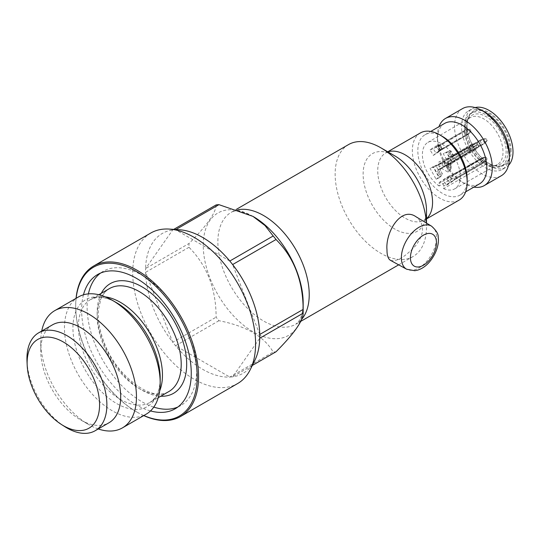 <?xml version="1.0" encoding="UTF-8"?>
<svg xmlns="http://www.w3.org/2000/svg" width="540" height="540" viewBox="0 0 540 540"><rect width="100%" height="100%" fill="white"/><g stroke="black" fill="none" stroke-linecap="round" stroke-linejoin="round"><path stroke-width="0.41" stroke-dasharray="2.7 2.03" d="M481.775 161.899L439.067 186.01L439.067 183.532A3.233 1.863 60 0 1 439.742 182.048A3.233 1.863 60 0 1 442.233 182.918A3.233 1.863 60 0 1 443.637 186.165L443.637 188.649L485.892 164.281L485.892 161.514A2.916 1.681 -120 0 0 484.623 158.585A2.916 1.681 -120 0 0 482.382 157.795A2.916 1.681 -120 0 0 481.775 159.131L481.775 161.899A27.122 15.66 -120 0 0 485.892 164.281A27.122 15.66 -120 0 0 493.445 165.787A27.122 15.66 -120 0 0 497.347 164.592A27.122 15.66 -120 0 0 497.394 133.238A27.122 15.66 -120 0 0 470.219 117.612A27.122 15.66 -120 0 0 467.235 120.386A27.122 15.66 -120 0 0 464.657 129.998A27.122 15.66 -120 0 0 481.775 161.899M466.108 128.196A28.303 16.342 60 0 1 468.801 118.172A28.303 16.342 60 0 1 500.27 131.585A28.303 16.342 60 0 1 496.152 165.537A28.303 16.342 60 0 1 476.125 154.001A28.303 16.342 60 0 1 466.108 128.196M469.78 150.525L468.619 148.426L469.861 147.798L471.022 149.897L469.78 150.525L466.418 154.035L438.554 170.127L437.906 169.729A3.233 1.863 -120 0 0 438.554 170.127L440.883 168.946A1.289 1.053 63.1 0 0 440.593 170.6L442.314 173.704A1.289 1.053 63.1 0 1 442.031 175.365L439.364 176.715A1.289 1.053 63.1 0 0 439.655 175.061L437.933 171.95L440.593 170.6M469.861 147.798L465.912 148.507L463.914 149.519L436.05 165.605A3.233 1.863 -120 0 0 436.03 166.34L435.719 165.773L433.296 167.171L435.962 165.821L441.437 175.709L439.479 177.613L433.377 166.583L430.043 168.278L436.144 179.3L439.479 177.613M463.914 149.519L468.619 148.426M436.03 166.34L464.677 149.411M436.144 179.3L438.77 177.059L433.296 167.171L430.043 168.278M463.894 150.248L465.77 153.644L437.906 169.729M438.224 170.296A1.289 1.053 63.1 0 0 437.933 171.95M440.883 168.946L440.573 168.379L468.437 152.294L466.56 148.898L438.696 164.99L438.386 164.423L433.377 166.583M438.386 164.423L465.912 148.507M466.418 154.035L440.552 169.114A3.233 1.863 -120 0 0 440.573 168.379M471.022 149.897L469.24 152.213L468.437 152.294M466.56 148.898L467.033 148.217M466.884 153.407L465.77 153.644M468.416 153.023L469.24 152.213M438.224 145.679L438.554 146.232A3.233 1.863 -120 0 0 437.906 145.881L439.844 144.538L438.77 145.139L441.437 149.567L435.962 153.137L468.437 134.224L440.573 150.309L440.883 150.107L440.404 150.363L437.738 145.942M469.78 129.107L471.022 131.159L469.861 131.915L468.619 129.863L469.78 129.107L465.77 129.796L436.03 147.109A3.233 1.863 -120 0 0 436.05 147.865L436.03 147.109M463.894 131.018L464.677 130.93L463.914 131.78L436.05 147.865M439.844 144.538L442.51 148.966L440.404 150.363M442.51 148.966L439.479 151.423L436.144 145.881L430.043 149.864L433.377 155.399L439.479 151.423M433.377 155.399L435.962 153.137L433.296 148.709L435.719 147.312M430.043 149.864L433.296 148.709L438.77 145.139L436.144 145.881M465.77 129.796L437.906 145.881M471.022 131.159L469.24 133.4L468.416 133.468L466.418 130.147L438.554 146.232L440.883 150.107M468.416 133.468L440.552 149.553A3.233 1.863 -120 0 1 440.573 150.309M463.914 131.78L465.912 135.095L438.048 151.186A3.233 1.863 -120 0 0 438.696 151.538M438.386 151.74L438.048 151.186M468.619 129.863L464.677 130.93M466.418 130.147L466.884 129.485M465.912 135.095L467.033 134.845L469.861 131.915M466.56 135.446L467.033 134.845M469.24 133.4L468.437 134.224M452.183 175.082L452.203 175.838A3.233 1.863 -120 0 1 452.183 175.082L480.823 158.902L480.067 159.752L452.203 175.838L454.532 179.712L452.993 180.644L450.333 176.222L451.872 175.284M480.067 159.752L482.065 163.073L454.201 179.159A3.233 1.863 -120 0 0 454.842 179.51L482.713 163.418L452.993 180.644M446.56 185.308L452.662 181.332L449.327 175.79L443.225 179.773L446.56 185.308L449.138 183.047L446.479 178.619L450.333 176.222M443.225 179.773L446.479 178.619L451.953 175.048L454.613 179.476L452.662 181.332M487.168 159.131L486.007 159.894L484.772 157.835L485.933 157.079L487.168 159.131L485.393 161.372L484.569 161.44L482.571 158.119L454.7 174.204L454.37 173.65L451.953 175.048L449.327 175.79M454.37 173.65L480.046 158.996M457.036 178.079L456.698 177.525L484.569 161.44M485.933 157.079L481.923 157.768M482.571 158.119L483.037 157.457M484.772 157.835L480.823 158.902M482.713 163.418L486.007 159.894M485.393 161.372L484.589 162.196M482.065 163.073L483.179 162.817M451.872 156.452L452.203 156.283A3.233 1.863 -120 0 0 452.183 157.012L451.872 156.452A1.289 1.053 63.1 0 1 451.825 156.472L454.491 155.122A1.289 1.053 63.1 0 0 454.532 155.095L454.842 155.662A3.233 1.863 -120 0 0 454.201 155.27L454.532 155.095M480.067 140.191L452.203 156.283L482.065 139.178L480.067 140.191L480.823 140.09L486.007 138.476L487.168 140.569L485.933 141.197L484.772 139.104M452.183 157.012L480.823 140.09M449.773 150.761L447.113 152.111A1.289 1.053 63.1 0 1 448.612 152.739L450.333 155.844L452.993 154.494L451.271 151.389A1.289 1.053 63.1 0 0 449.732 150.788L449.138 151.126L454.613 161.014L451.953 162.364L454.37 160.967L454.059 160.407A3.233 1.863 -120 0 0 454.7 160.799L454.37 160.967M449.327 164.606L451.953 162.364L446.479 152.483L449.138 151.126L443.225 153.583L449.327 164.606L452.662 162.918L446.56 151.895M447.113 152.111A1.289 1.053 63.1 0 0 447.073 152.138L443.225 153.583M450.333 155.844A1.289 1.053 63.1 0 0 451.825 156.472M480.046 140.927L481.923 144.315L454.059 160.407M452.662 162.918L456.698 159.786A3.233 1.863 -120 0 0 456.719 159.05L457.036 159.617M487.168 140.569L485.393 142.891L456.719 159.05M484.589 142.965L482.713 139.577L454.842 155.662M452.993 154.494A1.289 1.053 63.1 0 0 454.491 155.122M485.933 141.197L482.571 144.713L454.7 160.799M482.571 144.713L456.698 159.786M486.007 138.476L482.065 139.178M482.713 139.577L483.179 138.895M483.037 144.086L481.923 144.315M484.569 143.701L485.393 142.891M444.548 163.748L444.548 163.222A3.233 1.863 -120 0 0 445.007 164.012L444.548 163.748L442.125 165.145L442.125 160.927L450.124 165.544L450.718 165.2A1.289 0.749 -0 0 0 451.096 164.673A1.289 0.749 -0 0 0 450.718 164.147L448.207 162.695L448.207 166.914A1.289 0.749 -0 0 1 447.822 166.388A1.289 0.749 -0 0 1 448.207 165.861L447.748 165.598A3.233 1.863 -120 0 0 447.991 165.497A3.233 1.863 -120 0 0 448.207 165.335L448.207 165.861M477.05 144.99L477.05 143.033L478.744 144.011L478.744 145.969L477.05 144.99L473.418 147.083L472.871 147.926L475.612 149.513L476.645 148.946L448.207 165.335L448.207 162.169A3.233 1.863 -120 0 0 447.748 161.379L448.207 161.642A1.289 0.749 -0 0 0 447.822 162.169A1.289 0.749 -0 0 0 448.207 162.695M475.612 149.513L447.748 165.598M472.871 143.708L445.007 159.793A3.233 1.863 -120 0 0 444.764 159.901L473.418 143.357L472.871 143.708L475.612 145.287L447.748 161.379M445.007 159.793L444.548 159.53L442.125 160.927L439.067 161.636L439.067 166.914L447.977 172.064L447.977 166.779L439.067 161.636M447.977 166.779L450.124 165.544L450.124 169.763L450.718 169.418A1.289 0.749 -0 0 0 451.096 168.892A1.289 0.749 -0 0 0 450.718 168.365L448.207 166.914M447.977 172.064L450.124 169.763L442.125 165.145L439.067 166.914M472.871 147.926L445.007 164.012M477.05 143.033L473.418 143.357L444.548 160.056L444.548 159.53M472.412 143.971L472.412 147.137L444.548 163.222M476.071 149.243L476.071 146.084L448.207 162.169L448.207 161.642M472.412 147.137L473.418 147.083M478.744 145.969L476.645 148.946L447.991 165.497M475.612 145.287L478.744 144.011M476.071 146.084L476.645 145.22M443.637 188.649A26.811 15.478 -120 0 0 454.707 188.845A26.811 15.478 -120 0 0 454.754 157.856A26.811 15.478 -120 0 0 427.896 142.411A26.811 15.478 -120 0 0 423.441 162.439A26.811 15.478 -120 0 0 439.067 186.01M464.549 127.298A30.51 17.611 60 0 1 470.867 113.333A30.51 17.611 60 0 1 494.37 121.507A30.51 17.611 60 0 1 507.688 152.206A30.51 17.611 60 0 1 501.37 166.172A30.51 17.611 60 0 1 477.86 157.997A30.51 17.611 60 0 1 464.549 127.298M475.092 107.568A33.818 19.528 -120 0 0 472.176 108.749A33.818 19.528 -120 0 0 472.176 147.798A33.818 19.528 -120 0 0 505.994 167.326A33.818 19.528 -120 0 0 508.478 165.395M485.433 112.536A33.818 19.528 -120 0 0 468.524 110.862A33.818 19.528 -120 0 0 468.524 149.911A33.818 19.528 -120 0 0 502.342 169.432A33.818 19.528 -120 0 0 509.348 153.954M462.557 108.594A38.759 22.376 -120 0 0 462.557 153.353A38.759 22.376 -120 0 0 501.316 175.73M473.87 187.103A38.759 22.376 60 0 1 464.879 183.661A38.759 22.376 60 0 1 437.468 136.188A38.759 22.376 60 0 1 438.986 126.684M444.697 123.383A34.884 20.142 -120 0 0 437.468 139.354L437.468 136.188M437.468 139.354A34.884 20.142 -120 0 0 462.139 182.081A34.884 20.142 -120 0 0 479.581 183.809M442.496 136.458A34.884 20.142 -120 0 0 425.054 134.73A34.884 20.142 -120 0 0 425.054 175.007A34.884 20.142 -120 0 0 459.938 195.149A34.884 20.142 -120 0 0 467.161 179.179M420.37 132.955A38.759 22.376 -120 0 0 420.37 177.707A38.759 22.376 -120 0 0 459.135 200.09M348.53 144.592A64.598 37.3 -120 0 0 348.523 219.193A64.598 37.3 -120 0 0 413.127 256.487A64.598 37.3 -120 0 0 426.506 226.915A64.598 37.3 -120 0 0 426.384 223.034M426.506 223.108L426.506 226.915M510.206 150.755A30.51 17.611 -120 0 0 496.888 120.056A30.51 17.611 -120 0 0 473.377 111.881A30.51 17.611 -120 0 0 467.06 125.847A30.51 17.611 -120 0 0 488.632 163.208A30.51 17.611 -120 0 0 503.881 164.72A30.51 17.611 -120 0 0 510.206 150.755M511.117 150.755A31.151 17.989 -120 0 0 489.085 112.603A31.151 17.989 -120 0 0 467.06 125.321A31.151 17.989 -120 0 0 489.085 163.472A31.151 17.989 -120 0 0 511.117 150.755M390.508 260.354C396.589 261.981 405 257.074 415.726 245.619C424.764 233.422 424.811 223.769 415.861 216.655M52.448 324.857A56.525 32.636 -120 0 0 40.743 350.737A56.525 32.636 -120 0 0 80.71 419.965A56.525 32.636 -120 0 0 108.972 422.766M27 361.294A56.525 32.636 -120 0 0 64.699 426.587M216.115 204.917C215.96 212.706 206.921 225.565 188.993 243.5A80.75 46.622 -120 0 0 188.993 247.28C207.063 265.586 216.101 288.887 216.115 317.176A80.75 46.622 -120 0 0 218.95 320.706C245.984 325.978 264.067 336.42 273.193 352.019A80.75 46.622 -120 0 0 276.028 351.769M251.998 365.641L232.632 376.819L259.754 338.236M218.95 320.706L175.554 345.755L229.797 377.075A80.75 46.622 -120 0 0 232.632 376.819A80.75 46.622 -120 0 0 254.887 360.234M188.993 247.28L145.597 272.329L172.719 342.232A80.75 46.622 -120 0 0 175.554 345.755A80.75 46.622 -120 0 0 229.797 377.075L273.193 352.019M173.745 229.379L172.719 229.966L145.597 268.556A80.75 46.622 -120 0 0 145.597 272.329A80.75 46.622 -120 0 0 172.719 342.232L216.115 317.176M229.797 261.029L175.554 229.716A80.75 46.622 -120 0 0 172.719 229.966A80.75 46.622 -120 0 0 145.597 268.556L188.993 243.5M179.557 229.763A80.75 46.622 -120 0 0 175.554 229.716L175.898 229.52M143.728 415.584A86.886 50.166 60 0 1 137.126 412.182L137.126 412.182A86.886 50.166 60 0 1 75.688 305.768A86.886 50.166 60 0 1 76.046 298.35M150.714 233.064A86.886 50.166 -120 0 0 150.714 333.396A86.886 50.166 -120 0 0 237.6 383.562M259.754 334.456L232.632 264.56M143.822 415.53A85.921 49.606 60 0 1 136.438 411.791L137.126 412.182L136.438 411.791A85.921 49.606 60 0 1 75.688 306.558A85.921 49.606 60 0 1 76.14 298.296M83.457 294.806A77.524 44.759 -120 0 0 150.505 410.933M456.719 178.281A3.233 1.863 -120 0 0 456.698 177.525M454.7 174.204A3.233 1.863 -120 0 0 454.059 173.86M438.696 164.99A3.233 1.863 -120 0 0 438.048 164.592M41.722 331.047A67.682 39.076 -120 0 0 40.743 341.624A67.682 39.076 -120 0 0 88.6 424.521A67.682 39.076 -120 0 0 98.253 428.956M78.489 296.939A67.682 39.076 -120 0 0 78.489 375.091A67.682 39.076 -120 0 0 146.178 414.173M177.842 407.018A77.524 44.759 -120 0 0 180.684 405.608A77.524 44.759 -120 0 0 192.564 343.487A77.524 44.759 -120 0 0 141.925 275.177A77.524 44.759 -120 0 0 103.16 271.337A77.524 44.759 -120 0 0 100.521 273.085M88.405 293.875A77.524 44.759 -120 0 0 153.785 407.113M481.775 159.131L439.067 183.532M485.892 161.514L443.637 186.165M439.655 175.061L442.314 173.704M439.364 176.715L442.031 175.365M442.031 149.222L439.364 144.801M440.593 150.228L437.933 145.8M442.314 149.108L439.655 144.68M451.271 181.771L448.612 177.343M449.732 182.702L447.073 178.274M447.073 152.138L449.732 150.788M448.612 152.739L451.271 151.389M450.718 164.147L450.718 168.365M450.718 165.2L450.718 169.418M387.97 151.922A38.759 22.376 -120 0 0 385.776 152.928L386.593 152.921C388.976 153.11 391.723 154.096 394.814 155.871A44.813 25.873 -120 0 0 363.13 174.17A44.813 25.873 -120 0 0 394.814 229.054A44.813 25.873 -120 0 0 426.506 210.762C426.533 217.897 423.853 221.36 424.433 220.131L424.535 220.064A38.759 22.376 -120 0 0 426.506 218.666M387.747 151.787L385.776 152.928A38.759 22.376 -120 0 0 385.769 197.687A38.759 22.376 -120 0 0 424.535 220.064L426.506 218.923M431.541 226.159A24.867 14.357 -60 0 1 431.386 254.786A24.867 14.357 -60 0 1 406.674 269.231M253.071 216.446A70.652 40.79 -120 0 0 203.249 245.484A70.652 40.79 -120 0 0 253.26 331.938A70.652 40.79 -120 0 0 303.17 303.062L302.663 310.412C301.921 314.854 300.875 318.148 299.518 320.288L295.846 324.196A64.598 37.3 -120 0 0 301.664 319.329M238.1 209.756A64.598 37.3 -120 0 0 231.248 212.308A64.598 37.3 -120 0 0 231.248 286.902A64.598 37.3 -120 0 0 295.846 324.196L300.76 321.361M105.435 296.885A59.434 34.31 -120 0 0 90.727 299.403L96.687 297.446C102.128 296.656 108.749 298.418 116.566 302.731A61.702 35.627 -120 0 0 72.934 327.922A61.702 35.627 -120 0 0 116.566 403.495A61.702 35.627 -120 0 0 160.191 378.304C160.022 387.221 158.233 393.842 154.832 398.156L150.154 402.347A59.434 34.31 -120 0 0 159.692 390.865M98.813 294.732L90.727 299.403A59.434 34.31 -120 0 0 90.72 368.03A59.434 34.31 -120 0 0 150.154 402.347L158.247 397.676M109.465 288.583A59.434 34.31 -120 0 0 109.465 357.21A59.434 34.31 -120 0 0 168.899 391.52C153.765 402.908 116.809 377.771 104.132 342.38C99.508 330.332 97.632 319.343 98.51 309.42L100.811 299.288C102.836 294.273 105.725 290.709 109.465 288.583M101.297 293.294A63.308 36.551 -120 0 0 110.268 356.744A63.308 36.551 -120 0 0 160.731 396.238M482.382 157.795L439.742 182.048M493.445 165.787L496.152 165.537M467.235 120.386L468.801 118.172M451.096 168.892L451.096 164.673M447.822 162.169L447.822 166.388M502.342 169.432L505.994 167.326M468.524 110.862L472.176 108.749M462.139 182.081L464.879 183.661M459.938 195.149L465.642 191.855M425.054 134.73L430.758 131.429M501.37 166.172L503.881 164.72M470.867 113.333L473.377 111.881M75.688 306.558L75.688 305.768M488.632 163.208L489.085 163.472M467.06 125.847L467.06 125.321M454.707 188.845L497.347 164.592M427.896 142.411L470.219 117.612M80.71 419.965L88.6 424.521M40.743 350.737L40.743 341.624M253.213 216.526L253.213 216.526C236.878 208.062 232.666 211.7 231.248 212.308L236.56 209.237M175.203 408.773L180.684 405.608M97.679 274.502L103.16 271.337M398.669 264.836L413.127 256.487"/><path stroke-width="0.81" d="M508.478 165.395A33.818 19.528 -120 0 0 513 151.841A33.818 19.528 -120 0 0 499.979 119.738A33.818 19.528 -120 0 0 475.092 107.568M484.259 185.585L501.316 175.73A38.759 22.376 -120 0 0 509.348 157.991L509.348 153.954A33.818 19.528 -120 0 0 485.433 112.536L481.937 110.518A38.759 22.376 -120 0 0 462.557 108.594L445.493 118.449A38.759 22.376 60 0 1 475.362 128.831A38.759 22.376 60 0 1 492.284 167.839A38.759 22.376 60 0 1 484.259 185.585A38.759 22.376 60 0 1 473.87 187.103M509.348 157.991A38.759 22.376 -120 0 0 481.937 110.518M438.986 126.684A38.759 22.376 60 0 1 445.493 118.449M465.642 191.855L479.581 183.809A34.884 20.142 -120 0 0 486.803 167.839A34.884 20.142 -120 0 0 471.575 132.732A34.884 20.142 -120 0 0 444.697 123.383L430.758 131.429M426.506 218.923L459.135 200.09A38.759 22.376 -120 0 0 467.161 182.345L467.161 179.179A34.884 20.142 -120 0 0 442.496 136.458L439.756 134.872A38.759 22.376 -120 0 0 420.37 132.955L387.747 151.787M467.161 182.345A38.759 22.376 -120 0 0 439.756 134.872M426.384 223.034A64.598 37.3 -120 0 0 380.828 147.798A64.598 37.3 -120 0 0 380.828 147.791A64.598 37.3 -120 0 0 348.53 144.592L236.56 209.237M380.828 147.798L394.814 155.871A44.813 25.873 -120 0 1 426.506 210.762L426.506 223.108M390.461 260.327L406.674 269.231A24.867 14.357 -60 0 1 401.369 257.762A24.867 14.357 -60 0 1 412.324 232.625A24.867 14.357 -60 0 1 431.541 226.159L415.861 216.655C401.004 206.321 385.364 231.998 386.978 249.737C386.964 255.393 388.125 258.923 390.461 260.327M61.351 424.44L64.699 426.587A56.525 32.636 -120 0 0 95.168 430.731L108.972 422.766A56.525 32.636 -120 0 0 117.639 377.467A56.525 32.636 -120 0 0 80.71 327.659A56.525 32.636 -120 0 0 52.448 324.857L38.644 332.829A56.525 32.636 -120 0 0 27 361.294L27.182 365.263A51.226 29.579 -120 0 0 61.351 424.44A51.226 29.579 -120 0 0 99.562 405.898A51.226 29.579 -120 0 0 63.356 342.002A51.226 29.579 -120 0 0 27.182 365.263M95.168 430.731A56.525 32.636 -120 0 0 103.835 385.439A56.525 32.636 -120 0 0 66.906 335.624A56.525 32.636 -120 0 0 38.644 332.829M251.998 365.641L276.028 351.769C294.091 333.639 303.129 320.774 303.149 313.18A80.75 46.622 -120 0 0 303.17 311.31A80.75 46.622 -120 0 0 303.149 309.406C302.994 280.753 293.956 257.452 276.028 239.504A80.75 46.622 -120 0 0 273.193 235.98L264.992 225.531L252.923 216.365L218.95 204.66A80.75 46.622 -120 0 0 216.115 204.917L173.745 229.379M303.17 311.31L303.17 303.062A70.652 40.79 -120 0 0 253.213 216.526L252.923 216.365M303.149 313.18L259.754 338.236A80.75 46.622 -120 0 0 259.754 334.456A80.75 46.622 -120 0 0 232.632 264.56A80.75 46.622 -120 0 0 229.797 261.029A80.75 46.622 -120 0 0 202.675 237.465A80.75 46.622 -120 0 0 179.557 229.763L169.283 229.082A86.886 50.166 -120 0 0 150.714 233.064L93.683 265.99A86.886 50.166 60 0 1 137.126 270.297A86.886 50.166 60 0 1 193.887 346.862A86.886 50.166 60 0 1 180.569 416.488A86.886 50.166 60 0 1 143.728 415.584M76.046 298.35A86.886 50.166 60 0 1 93.683 265.99M180.569 416.488L237.6 383.562A86.886 50.166 -120 0 0 250.337 369.468A86.886 50.166 -120 0 0 194.157 237.371A86.886 50.166 -120 0 0 169.283 229.082M218.95 204.66L175.898 229.52M303.149 309.406L259.754 334.456M276.028 239.504L232.632 264.56M273.193 235.98L229.797 261.029M250.337 369.468L254.887 360.234A80.75 46.622 -120 0 0 259.754 338.236M76.14 298.296A85.921 49.606 60 0 1 138.908 272.963A85.921 49.606 60 0 1 197.147 373.835A85.921 49.606 60 0 1 143.822 415.53M150.505 410.933A77.524 44.759 -120 0 0 175.203 408.773A77.524 44.759 -120 0 0 187.083 346.653A77.524 44.759 -120 0 0 136.438 278.343A77.524 44.759 -120 0 0 97.679 274.502A77.524 44.759 -120 0 0 83.457 294.806M98.253 428.956A67.682 39.076 -120 0 0 122.445 427.869A67.682 39.076 -120 0 0 132.82 373.633A67.682 39.076 -120 0 0 88.6 313.99A67.682 39.076 -120 0 0 54.763 310.635A67.682 39.076 -120 0 0 41.722 331.047M122.445 427.869L146.178 414.173A67.682 39.076 -120 0 0 160.191 383.184L160.191 378.304A61.702 35.627 -120 0 0 116.566 302.731L112.334 300.287A67.682 39.076 -120 0 0 78.489 296.939L54.763 310.635M160.191 383.184A67.682 39.076 -120 0 0 112.334 300.287L116.566 302.731M100.521 273.085A77.524 44.759 -120 0 0 88.405 293.875M153.785 407.113A77.524 44.759 -120 0 0 177.842 407.018M426.506 218.666A38.759 22.376 -120 0 0 432.56 202.318A38.759 22.376 -120 0 0 416.988 164.788A38.759 22.376 -120 0 0 387.97 151.922M410.42 257.715A18.414 10.631 -60 0 1 429.948 233.422A18.414 10.631 -60 0 1 429.948 259.457A18.414 10.631 -60 0 1 410.42 257.715M301.664 319.329A64.598 37.3 -120 0 0 303.777 266.49A64.598 37.3 -120 0 0 263.547 215.507A64.598 37.3 -120 0 0 238.1 209.756M159.692 390.865A59.434 34.31 -120 0 0 120.44 302.346A59.434 34.31 -120 0 0 105.435 296.885M158.247 397.676L168.899 391.52A59.434 34.31 -120 0 0 178.011 343.899A59.434 34.31 -120 0 0 139.185 291.526A59.434 34.31 -120 0 0 109.465 288.583L98.813 294.732M160.731 396.238A63.308 36.551 -120 0 0 185.638 352.593A63.308 36.551 -120 0 0 141.925 286.781A63.308 36.551 -120 0 0 101.297 293.294M431.541 226.159C436.286 230.472 438.487 234.09 438.149 237.013C439.31 243.054 436.813 253.989 428.443 263.122C425.169 266.571 421.565 268.906 417.643 270.135L414.808 270.722L406.674 269.231M300.76 321.361L398.669 264.836"/></g></svg>
